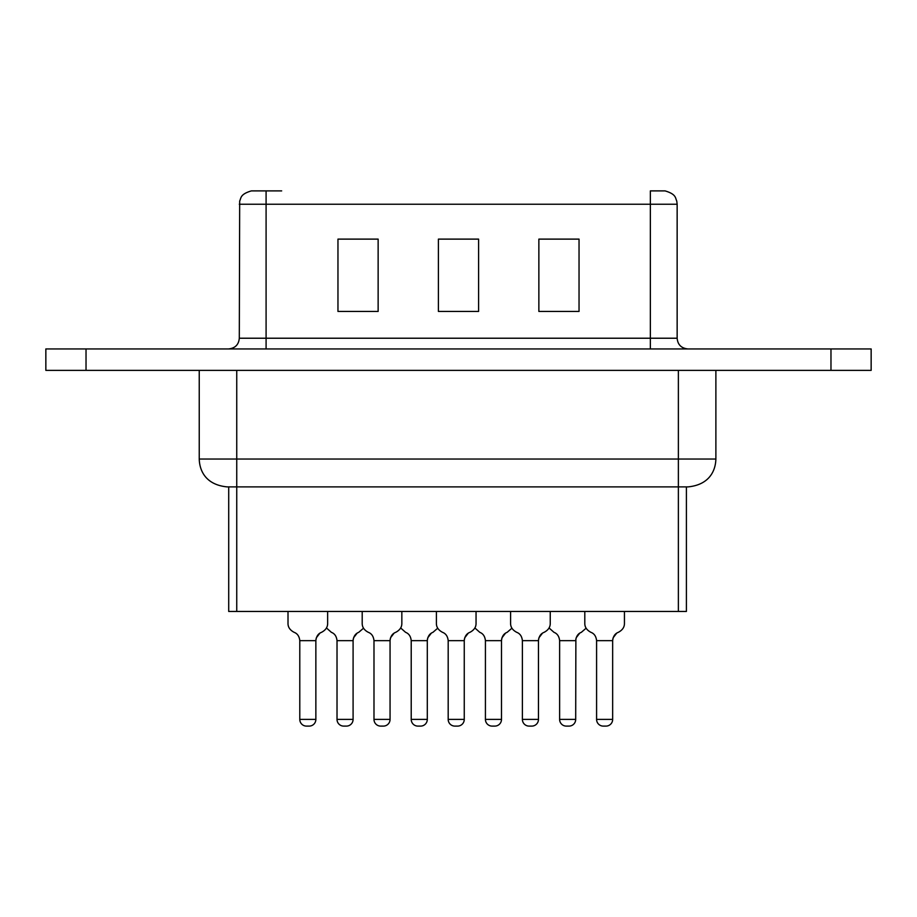 <?xml version="1.0" encoding="UTF-8"?>
<svg xmlns="http://www.w3.org/2000/svg" width="917" height="917" viewBox="0 0 917 917"><rect width="100%" height="100%" fill="white"/><g stroke="black" fill="none" stroke-linecap="round" stroke-linejoin="round"><path stroke-width="1.38" d="M45.85 348.941L871.15 348.941L871.15 370.376L45.85 370.376L45.85 348.941L45.85 370.376M236.746 370.376L236.746 459.039L199.241 459.039C199.551 470.57 205.591 484.784 227.107 486.893L688.002 486.893M478.594 311.436L438.406 311.436L438.406 239.119L478.594 239.119L478.594 311.436M579.04 311.436L538.864 311.436L538.864 239.119L579.04 239.119L579.04 311.436M378.136 311.436L337.96 311.436L337.96 239.119L378.136 239.119L378.136 311.436M281.668 190.896L251.35 190.896C239.922 194.301 241.228 198.106 239.681 201.029L239.303 338.224C238.729 344.677 235.153 348.242 228.585 348.941M650.359 348.941L650.359 204.227L266.09 204.227L266.09 190.896L281.485 190.896M677.147 204.227L676.757 201.029C675.221 198.106 676.517 194.301 665.089 190.896L650.359 190.896L650.359 204.227L677.147 204.227L677.147 338.224L266.09 338.224L266.09 348.941M228.711 486.893L228.711 611.456L686.397 611.456M575.876 638.828L575.693 719.398A6.694 6.694 -129.1 0 1 568.998 726.104L566.316 726.104A6.694 6.694 -50.9 0 1 559.622 719.398L559.622 640.651C559.152 636.364 557.284 633.59 553.994 632.34L549.042 627.95L553.994 632.34C557.284 633.59 559.152 636.364 559.622 640.651L575.693 640.651C576.163 636.364 578.031 633.59 581.321 632.34L586.135 628.179L581.321 632.34M579.693 633.2L576.151 637.808M510.597 623.239C510.505 627.113 512.569 630.139 516.764 632.34C520.042 633.59 521.922 636.364 522.392 640.651C521.922 636.364 520.042 633.59 516.764 632.34C512.569 630.139 510.505 627.113 510.597 623.239L510.597 611.456M550.246 611.456L550.246 623.239C550.338 627.113 548.286 630.139 544.079 632.34C548.286 630.139 550.338 627.113 550.246 623.239M542.451 633.2L538.921 637.808M538.646 638.828L538.462 640.651C538.921 636.364 540.801 633.59 544.079 632.34M522.392 640.651L538.462 640.651L538.462 719.398A6.694 6.694 -129.1 0 1 531.757 726.104L529.086 726.104A6.694 6.694 -50.9 0 1 522.392 719.398L522.392 640.651M584.805 623.239C584.714 627.113 586.765 630.139 590.961 632.34C594.239 633.59 596.119 636.364 596.589 640.651C596.119 636.364 594.239 633.59 590.961 632.34C586.765 630.139 584.714 627.113 584.805 623.239L584.805 611.456M624.443 611.456L624.443 623.239C624.534 627.113 622.483 630.139 618.287 632.34C622.483 630.139 624.534 627.113 624.443 623.239M616.66 633.2L613.118 637.808M612.843 638.828L612.659 640.651C613.129 636.364 614.998 633.59 618.287 632.34M596.589 640.651L612.659 640.651L612.659 719.398A6.694 6.694 -129.1 0 1 605.965 726.104L603.283 726.104A6.694 6.694 -50.9 0 1 596.589 719.398L596.589 640.651M288.007 623.239C287.915 627.113 289.967 630.139 294.162 632.34C297.452 633.59 299.32 636.364 299.79 640.651C299.32 636.364 297.452 633.59 294.162 632.34C289.967 630.139 287.915 627.113 288.007 623.239L288.007 611.456M327.644 611.456L327.644 623.239C327.736 627.113 325.684 630.139 321.489 632.34C325.684 630.139 327.736 627.113 327.644 623.239M319.861 633.2L316.319 637.808M316.044 638.828L315.861 640.651C316.331 636.364 318.199 633.59 321.489 632.34M299.79 640.651L315.861 640.651L315.861 719.398A6.694 6.694 -129.1 0 1 309.167 726.104L306.484 726.104A6.694 6.694 -50.9 0 1 299.79 719.398L299.79 640.651M479.797 632.34L474.846 627.95L479.797 632.34C483.076 633.59 484.955 636.364 485.425 640.651C484.955 636.364 483.076 633.59 479.797 632.34M511.938 628.179L507.112 632.34L511.938 628.179M505.485 633.2L501.954 637.808M501.679 638.828L501.496 640.651C501.954 636.364 503.834 633.59 507.112 632.34M485.425 640.651L501.496 640.651L501.496 719.398A6.694 6.694 -129.1 0 1 494.802 726.104L492.12 726.104A6.694 6.694 -50.9 0 1 485.425 719.398L485.425 640.651M362.204 623.239C362.112 627.113 364.164 630.139 368.359 632.34C371.649 633.59 373.517 636.364 373.987 640.651C373.517 636.364 371.649 633.59 368.359 632.34C364.164 630.139 362.112 627.113 362.204 623.239L362.204 611.456M401.841 611.456L401.841 623.239C401.933 627.113 399.881 630.139 395.685 632.34C399.881 630.139 401.933 627.113 401.841 623.239M394.058 633.2L390.516 637.808M390.241 638.828L390.057 640.651C390.527 636.364 392.396 633.59 395.685 632.34M373.987 640.651L390.057 640.651L390.057 719.398A6.694 6.694 -129.1 0 1 383.363 726.104L380.681 726.104A6.694 6.694 -50.9 0 1 373.987 719.398L373.987 640.651M405.601 632.34L400.637 627.95L405.601 632.34C408.879 633.59 410.759 636.364 411.217 640.651C410.759 636.364 408.879 633.59 405.601 632.34M437.741 628.179L432.916 632.34L437.741 628.179M431.288 633.2L427.758 637.808M427.482 638.828L427.299 640.651C427.758 636.364 429.637 633.59 432.916 632.34M411.217 640.651L427.299 640.651L427.299 719.398A6.694 6.694 -129.1 0 1 420.594 726.104L417.923 726.104A6.694 6.694 -50.9 0 1 411.217 719.398L411.217 640.651M331.392 632.34L326.441 627.95L331.392 632.34C334.682 633.59 336.55 636.364 337.02 640.651C336.55 636.364 334.682 633.59 331.392 632.34M363.545 628.179L358.719 632.34L363.545 628.179M357.091 633.2L353.561 637.808M353.286 638.828L353.091 640.651C353.561 636.364 355.441 633.59 358.719 632.34M337.02 640.651L353.091 640.651L353.091 719.398A6.694 6.694 -129.1 0 1 346.397 726.104L343.715 726.104A6.694 6.694 -50.9 0 1 337.02 719.398L337.02 640.651M436.4 623.239C436.309 627.113 438.36 630.139 442.567 632.34C445.845 633.59 447.725 636.364 448.184 640.651C447.725 636.364 445.845 633.59 442.567 632.34C438.36 630.139 436.309 627.113 436.4 623.239L436.4 611.456M476.049 611.456L476.049 623.239C476.141 627.113 474.078 630.139 469.882 632.34C474.078 630.139 476.141 627.113 476.049 623.239M468.255 633.2L464.724 637.808M464.449 638.828L464.254 640.651C464.724 636.364 466.604 633.59 469.882 632.34M448.184 640.651L464.254 640.651L464.254 719.398A6.694 6.694 -129.1 0 1 457.56 726.104L454.889 726.104A6.694 6.694 -50.9 0 1 448.184 719.398L448.184 640.651M830.974 348.941L830.974 370.376M86.026 348.941L86.026 370.376M236.746 611.456L236.746 459.039L678.374 459.039L678.374 370.376M678.374 611.456L678.374 459.039L715.879 459.039L715.879 370.376M239.303 204.227L266.09 204.227L266.09 338.224L239.303 338.224M559.622 719.398L575.693 719.398M522.392 719.398L538.462 719.398M596.589 719.398L612.659 719.398M299.79 719.398L315.861 719.398M485.425 719.398L501.496 719.398M373.987 719.398L390.057 719.398M411.217 719.398L427.299 719.398M337.02 719.398L353.091 719.398M448.184 719.398L464.254 719.398M199.241 459.039L199.241 370.376M715.879 459.039C715.581 470.57 709.529 484.784 688.025 486.893M677.147 338.224C677.72 344.677 681.297 348.242 687.865 348.941M686.409 611.456L686.409 486.893"/></g></svg>
